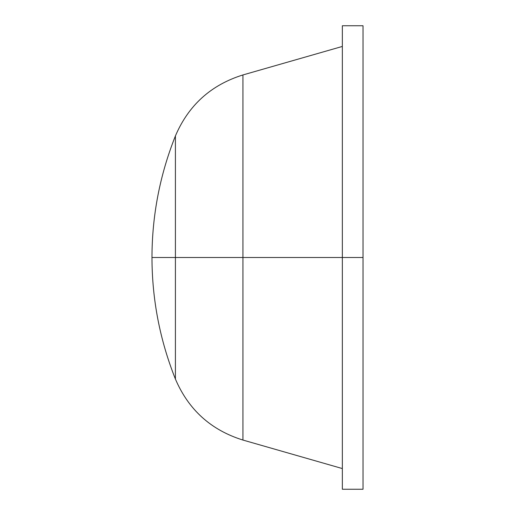 <?xml version="1.0" encoding="UTF-8"?>
<svg xmlns="http://www.w3.org/2000/svg" width="515" height="515" viewBox="0 0 515 515"><rect width="100%" height="100%" fill="white"/><g stroke="black" fill="none" stroke-linecap="round" stroke-linejoin="round"><path stroke-width="0.39" stroke-dasharray="2.58 1.93" d="M175.415 135.921L175.415 257.5L151.97 257.5L342.34 257.5L342.34 468.56L342.34 257.5L242.938 257.5L242.938 440.055L242.938 257.5L175.415 257.5L175.415 379.079L175.415 135.921M242.938 74.945L242.938 257.5L242.938 74.945M342.34 25.75L342.34 489.25M342.34 257.5L342.34 46.44L342.34 257.5M363.03 489.25L363.03 25.75"/><path stroke-width="0.77" d="M151.97 257.5C152.054 215.482 159.869 174.958 175.415 135.921C159.869 174.958 152.054 215.482 151.97 257.5C152.054 299.518 159.869 340.042 175.415 379.079L175.415 257.5L175.415 379.079C159.869 340.042 152.054 299.518 151.97 257.5L175.415 257.5L151.97 257.5M363.03 257.5L363.03 489.25L363.03 257.5L342.34 257.5L342.34 489.25L342.34 257.5L242.938 257.5L242.938 440.055L242.938 257.5L175.415 257.5L175.415 135.921L175.415 257.5L242.938 257.5L242.938 74.945L242.938 257.5L342.34 257.5L342.34 25.75L342.34 257.5L363.03 257.5L363.03 25.75L363.03 489.25L342.34 489.25L342.34 25.75L363.03 25.75L363.03 257.5M175.415 379.079C188.542 409.798 211.047 430.122 242.938 440.055L342.34 468.56M342.34 46.44L242.938 74.945C211.047 84.878 188.542 105.202 175.415 135.921"/></g></svg>
